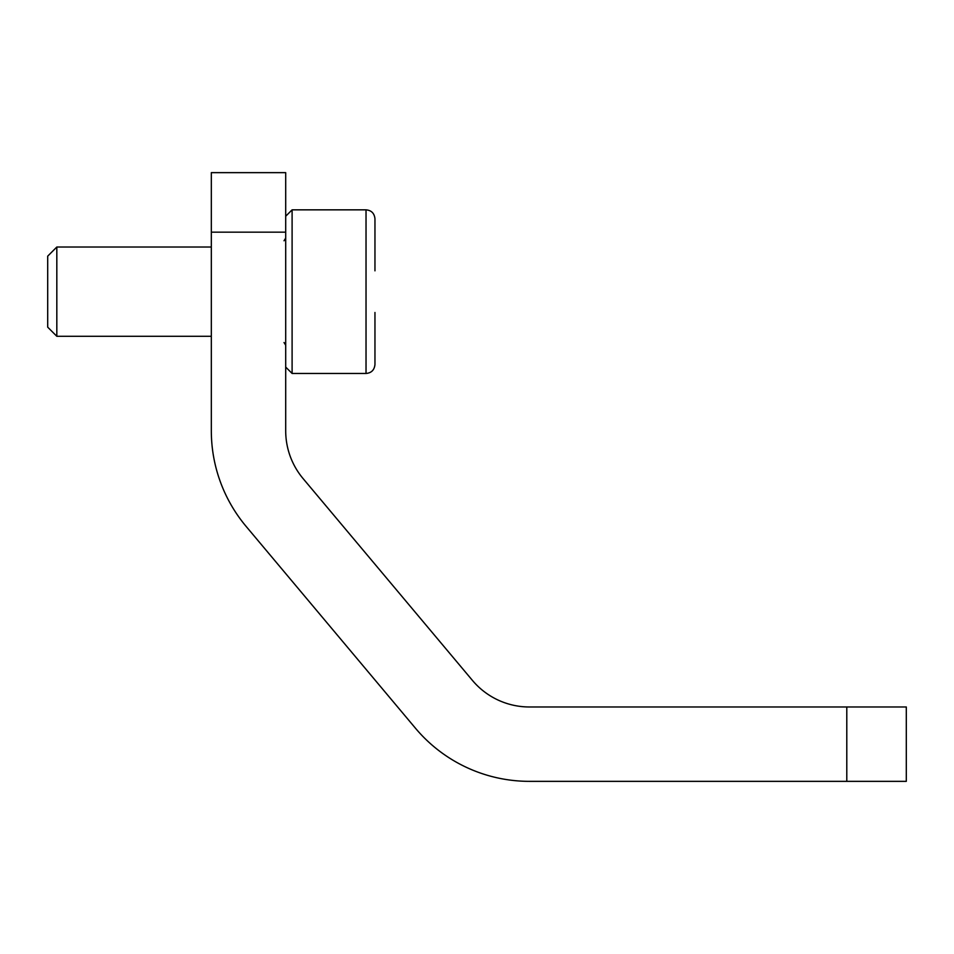 <?xml version="1.0" encoding="UTF-8"?>
<svg xmlns="http://www.w3.org/2000/svg" width="954" height="954" viewBox="0 0 954 954"><rect width="100%" height="100%" fill="white"/><g stroke="black" fill="none" stroke-linecap="round" stroke-linejoin="round"><path stroke-width="1.43" d="M211.323 241.076L211.323 172.65L285.699 172.65L285.699 430.803A74.376 74.376 0 0 0 303.11 478.61L472.433 680.405A74.376 74.376 0 0 0 529.41 706.974L906.3 706.974L906.3 781.35L529.41 781.35A148.752 148.752 0 0 1 415.455 728.212L246.132 526.417L415.455 728.212M211.323 342.236L211.323 430.803A148.752 148.752 0 0 0 246.132 526.417M285.699 232.156L211.323 232.156L211.323 430.803M285.699 430.803A74.376 74.376 0 0 0 303.11 478.61M285.699 367.075L292.103 373.467L292.103 209.844L285.699 216.236M292.103 209.844L366.026 209.844L366.026 373.467C371.404 372.99 374.373 370.009 374.958 364.547L374.958 333.304M47.7 327.162L47.7 256.149L56.823 247.026L56.823 336.285L47.7 327.162M374.958 364.547L374.958 312.483M374.958 270.829L374.958 218.764C374.373 213.291 371.404 210.321 366.026 209.844M846.794 706.974L846.794 781.35M366.026 373.467L292.103 373.467M284.03 342.534L285.699 345.205M284.03 240.778L285.699 238.106M211.323 247.026L56.823 247.026M211.323 336.285L56.823 336.285"/></g></svg>
